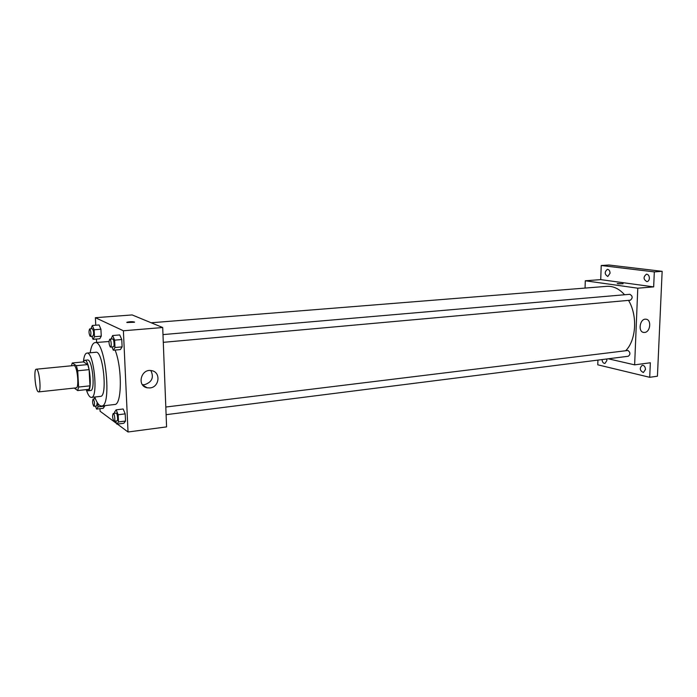 <?xml version="1.0" encoding="UTF-8"?>
<svg xmlns="http://www.w3.org/2000/svg" width="697" height="697" viewBox="0 0 697 697"><rect width="100%" height="100%" fill="white"/><g stroke="black" fill="none" stroke-linecap="round" stroke-linejoin="round"><path stroke-width="1.05" d="M38.108 391.723C35.225 389.806 33.526 368.931 36.288 369.21C39.224 368.321 41.681 392.193 38.623 391.914L38.108 391.723M36.288 369.21L73.838 365.55C77.167 364.636 79.58 388.081 76.13 387.863L38.623 391.914M72.227 362.98L83.466 361.9L87.735 364.575L89.12 369.637L89.965 385.833L78.595 387.053L77.724 370.778L76.365 365.681L72.227 362.98L71.477 365.786M74.283 388.063L77.707 390.564L78.595 387.053M89.965 385.833L89.024 389.327L77.707 390.564M86.175 389.632L87.857 390.799C92.762 391.095 89.46 358.999 84.72 360.288L83.248 361.926M84.72 360.288L87.526 360.018C92.309 358.728 95.602 390.782 90.654 390.494L87.857 390.799M89.12 369.637L77.724 370.778M87.735 364.575L76.365 365.681M86.35 389.867C87.996 394.92 89.686 397.438 91.429 397.412C98.617 397.874 93.816 351.175 86.872 353.091C85.165 353.423 84.015 356.228 83.431 361.508M91.429 397.412L100.473 396.384C107.843 396.82 103.069 350.33 95.942 352.255L86.872 353.091M94.731 397.037C96.988 403.119 99.27 406.116 101.596 406.029C112.182 406.717 105.299 339.753 95.08 342.584C92.779 342.968 91.15 346.374 90.183 352.787M95.08 342.584L109.002 341.504M115.083 350.06C122.35 367.789 121.914 405.149 114.674 404.487L101.596 406.029M91.751 336.233L93.032 339.326L99.776 338.751L101.257 336.154L100.908 329.219L99.087 324.95L92.326 325.482L90.932 328.818M111.921 346.958L113.323 350.225L120.415 349.572L122.114 346.879L121.775 339.526L119.736 334.935L112.626 335.536L111.023 339.082M117.392 424.09L128.03 431.992L123.395 330.779L95.384 317.701L95.759 325.211M96.456 339.03L96.63 342.445M99.967 408.677L100.098 411.239L116.565 423.48M95.437 406.133L96.587 409.087L103.234 408.294L104.698 405.663L104.716 406.116L98.042 406.9L97.868 403.493M115.597 421.066L116.843 424.159L123.831 423.271L125.53 421.04L125.199 413.87L123.169 408.991L116.164 409.845L114.517 412.136L114.578 413.304M128.03 431.992L166.583 426.886L162.706 327.52L132.134 314.931L95.384 317.701M162.706 327.52L123.395 330.779M149.907 387.933L147.189 387.802C136.446 385.955 141.134 368.129 151.693 370.665C161.068 372.059 159.474 387.305 149.907 387.933M126.967 322.537L126.95 322.232C130.818 321.509 133.31 321.517 134.425 322.267L126.967 322.537M126.802 322.389L126.95 322.232C130.078 321.561 132.622 321.517 134.573 322.101M150.857 370.543C154.133 377.478 151.998 382.2 144.436 384.727L142.415 384.709M151.171 322.772L606.826 286.336C613.255 285.936 619.163 288.741 624.564 294.753M628.528 300.372C637.703 315.558 636.265 340.014 625.784 350.643M166.113 414.68L628.276 356.263C630.541 354.433 630.445 352.499 627.997 350.46L165.808 407.031M162.985 334.595L629.879 294.3C632.728 296.033 632.885 298.002 630.367 300.207L163.281 342.332M608.298 358.789L634.636 364.853L637.781 288.192L585.288 280.778L585.053 288.079M597.93 360.096L597.773 364.81L649.709 377.304L657.428 376.206L662.15 271.325L608.847 265.008L601.223 265.513L600.727 279.619L585.288 280.778M649.709 377.304L650.345 362.771L634.636 364.853M662.15 271.325L654.317 271.9L601.223 265.513M637.781 288.192L653.664 286.885L654.317 271.9M644.647 332.443L643.854 332.443C637.624 332.112 639.802 318.259 645.936 319.209C651.739 319.453 650.484 332.129 644.647 332.443M653.664 286.885L600.727 279.619M618.004 283.801L623.066 283.749L618.004 283.801M617.211 283.557L623.066 283.749M610.049 273.233L607.801 276.482C604.499 274.33 604.36 271.952 607.383 269.347C609.047 269.521 609.936 270.819 610.049 273.233M649.386 278.269C649.186 280.255 648.367 281.388 646.929 281.649C643.305 279.427 643.148 276.944 646.45 274.191C648.288 274.365 649.264 275.724 649.386 278.269M606.704 358.99L606.887 360.523L604.944 363.451C603.236 363.329 602.269 362.039 602.042 359.574M645.466 369.515L643.375 372.538C639.672 370.56 639.306 368.129 642.277 365.245C644.237 365.385 645.3 366.805 645.466 369.515M116.843 424.159L118.507 421.929L118.168 414.741L116.164 409.845M113.254 413.469L116.059 413.121C117.375 412.763 118.307 420.918 116.957 420.892L113.872 421.162C112.444 418.2 112.234 415.639 113.254 413.469C114.552 413.112 115.493 421.276 114.142 421.249M123.831 423.271L125.53 421.04L118.507 421.929M125.53 421.04L125.199 413.87L118.168 414.741M125.199 413.87L123.169 408.991M113.323 350.225L114.988 347.524L114.639 340.145L112.626 335.536M109.751 339.195L112.609 338.942C113.968 338.629 114.752 346.906 113.358 346.827L110.309 347.045C108.837 344.135 108.654 341.513 109.751 339.195C111.102 338.881 111.886 347.158 110.501 347.089M120.415 349.572L122.114 346.879L114.988 347.524M122.114 346.879L121.775 339.526L114.639 340.145M121.775 339.526L119.736 334.935M94.818 397.255L94.522 398.823M96.587 409.087L98.042 406.9M97.197 402.448L96.648 405.994L93.755 406.238C92.466 403.458 92.274 401.036 93.171 398.98C94.618 401.289 94.888 403.729 93.973 406.307M103.234 408.294L104.716 406.116M93.032 339.326L94.487 336.729L94.13 329.777L92.326 325.482M89.634 328.923C91.072 331.302 91.298 333.776 90.322 336.355L90.166 336.32C88.841 333.584 88.667 331.119 89.634 328.923L92.344 328.705C93.79 331.075 94.017 333.549 93.032 336.128L92.867 336.085M99.776 338.751L101.257 336.154L94.487 336.729M101.257 336.154L100.908 329.219L94.13 329.777M100.908 329.219L99.087 324.95M142.824 385.232L147.189 387.802M643.296 332.338L643.854 332.443M95.384 398.728L93.171 398.98M93.032 336.128L90.322 336.355"/></g></svg>
